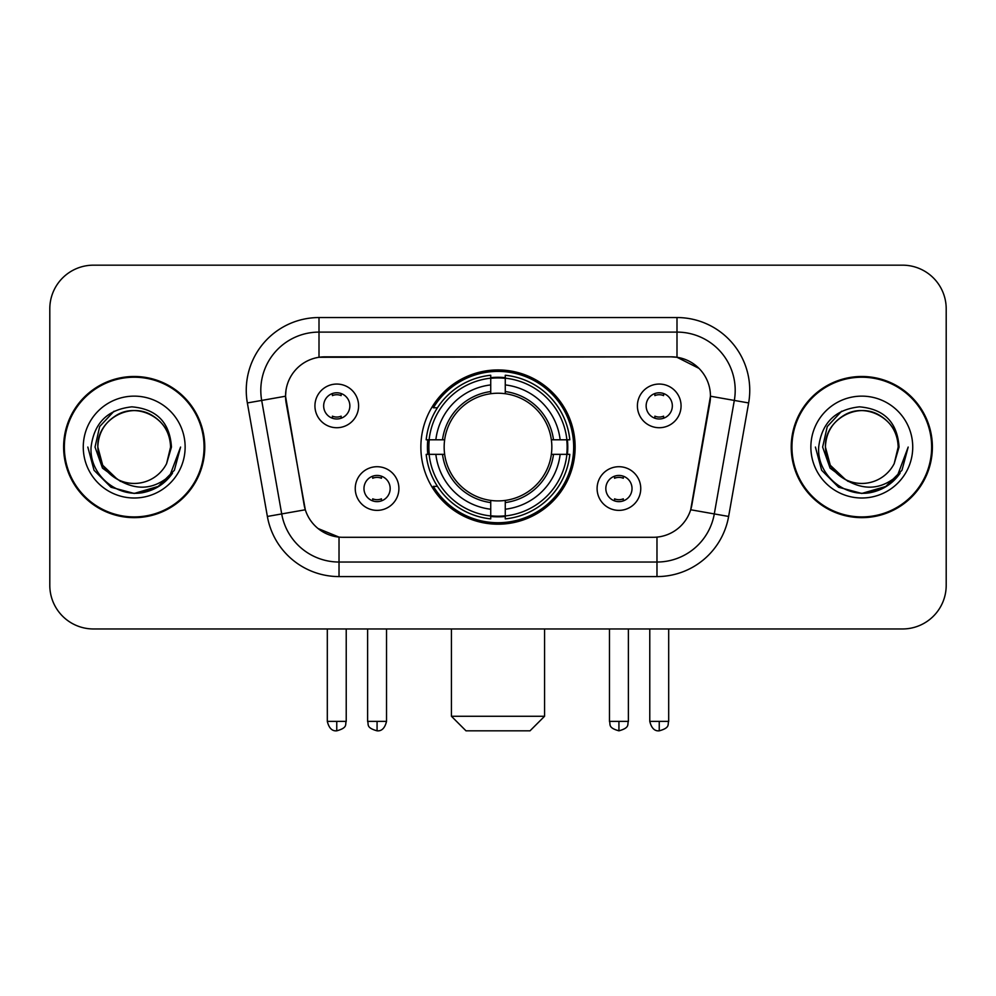 <?xml version="1.0" encoding="UTF-8"?>
<svg xmlns="http://www.w3.org/2000/svg" width="996" height="996" viewBox="0 0 996 996"><rect width="100%" height="100%" fill="white"/><g stroke="black" fill="none" stroke-linecap="round" stroke-linejoin="round"><path stroke-width="1.49" d="M420.872 447.067A77.128 77.128 0 0 0 498 524.195A77.128 77.128 0 0 0 575.128 447.067A77.128 77.128 0 0 0 498 369.939A77.128 77.128 0 0 0 420.872 447.067M640.752 488.538A21.825 21.825 0 0 1 618.927 510.375A21.825 21.825 0 0 1 597.102 488.538A21.825 21.825 0 0 1 618.927 466.713A21.825 21.825 0 0 1 640.752 488.538M605.829 488.538A13.097 13.097 0 0 0 618.927 501.635A13.097 13.097 0 0 0 632.024 488.538A13.097 13.097 0 0 0 618.927 475.441A13.097 13.097 0 0 0 605.829 488.538M398.898 488.538A21.825 21.825 0 0 1 377.073 510.375A21.825 21.825 0 0 1 355.248 488.538A21.825 21.825 0 0 1 377.073 466.713A21.825 21.825 0 0 1 398.898 488.538M363.976 488.538A13.097 13.097 0 0 0 377.073 501.635A13.097 13.097 0 0 0 390.171 488.538A13.097 13.097 0 0 0 377.073 475.441A13.097 13.097 0 0 0 363.976 488.538M681.065 405.882A21.825 21.825 0 0 1 659.24 427.72A21.825 21.825 0 0 1 637.403 405.882A21.825 21.825 0 0 1 659.24 384.058A21.825 21.825 0 0 1 681.065 405.882M646.143 405.882A13.097 13.097 0 0 0 659.24 418.98A13.097 13.097 0 0 0 672.337 405.882A13.097 13.097 0 0 0 659.24 392.785A13.097 13.097 0 0 0 646.143 405.882M358.597 405.882A21.825 21.825 0 0 1 336.76 427.72A21.825 21.825 0 0 1 314.935 405.882A21.825 21.825 0 0 1 336.76 384.058A21.825 21.825 0 0 1 358.597 405.882M323.663 405.882A13.097 13.097 0 0 0 336.76 418.98A13.097 13.097 0 0 0 349.857 405.882A13.097 13.097 0 0 0 336.76 392.785A13.097 13.097 0 0 0 323.663 405.882M267.376 516.451L247.357 402.944A72.758 72.758 0 0 1 319.006 317.55L676.994 317.55A72.758 72.758 0 0 1 748.643 402.944L728.624 516.451A72.758 72.758 0 0 1 656.974 576.584L339.026 576.584A72.758 72.758 0 0 1 267.376 516.451L305.311 509.765L286.138 402.957A39.292 39.292 0 0 1 324.833 356.842L671.167 356.842A39.292 39.292 0 0 1 709.862 402.957L691.896 504.823A39.292 39.292 0 0 1 653.202 537.292L342.798 537.292A39.292 39.292 0 0 1 304.104 504.823L285.541 396.221L261.687 400.429A58.204 58.204 0 0 1 319.006 332.104L676.994 332.104A58.204 58.204 0 0 1 734.313 400.429L714.294 513.924A58.204 58.204 0 0 1 656.974 562.03L339.026 562.03A58.204 58.204 0 0 1 281.706 513.924L261.687 400.429A58.204 58.204 0 0 1 260.803 390.32M427.794 454.35A70.579 70.579 0 0 1 427.794 439.796M63.62 447.067A70.579 70.579 0 0 0 134.199 517.646A70.579 70.579 0 0 0 204.778 447.067A70.579 70.579 0 0 0 134.199 376.488A70.579 70.579 0 0 0 63.62 447.067M791.222 447.067A70.579 70.579 0 0 0 861.801 517.646A70.579 70.579 0 0 0 932.381 447.067A70.579 70.579 0 0 0 861.801 376.488A70.579 70.579 0 0 0 791.222 447.067M319.006 317.55L319.006 357.278L671.167 356.842L676.994 357.278L698.943 368.346M285.541 396.134L285.976 390.32M653.202 537.292L342.798 537.292M339.026 576.584L339.026 537.105L318.048 528.527M734.313 400.429L710.459 396.221L690.689 509.765L714.294 513.924L734.313 400.429L748.643 402.944M691.896 504.823L691.66 506.055M304.34 506.055L304.104 504.823M946.2 308.822A43.65 43.65 0 0 0 902.55 265.173L93.45 265.173A43.65 43.65 0 0 0 49.8 308.822L49.8 585.312A43.65 43.65 0 0 0 93.45 628.962L902.55 628.962A43.65 43.65 0 0 0 946.2 585.312L946.2 308.822L946.2 585.312M49.8 308.822L49.8 585.312M902.55 265.173L93.45 265.173M93.45 628.962L902.55 628.962M204.056 447.067A69.845 69.845 0 0 0 134.199 377.223A69.845 69.845 0 0 0 64.354 447.067A69.845 69.845 0 0 0 134.199 516.912A69.845 69.845 0 0 0 204.056 447.067M159.248 486.11L134.199 493.456L111.004 487.243L94.035 470.261L87.822 447.067L94.035 470.261L111.004 487.243L134.199 493.456L157.393 487.243L174.375 470.261L180.587 447.067L169.121 477.594L162.634 483.72M120.553 481.417L102.513 468.157L95.031 447.067L99.675 426.549L114.03 411.211M117.379 479.325L102.7 465.257L97.82 447.067C98.318 433.347 104.381 422.852 116.009 415.556C138.681 401.039 171.822 420.175 170.577 447.067L166.593 463.626L171.461 447.067C169.806 422.391 156.609 408.983 131.858 406.841C107.705 409.481 94.11 422.889 91.084 447.067C89.192 474.071 115.835 497.191 142.266 492.746C154.978 490.293 165.05 483.807 172.482 473.249C155.7 489.385 137.498 491.489 117.877 479.574A36.379 36.379 0 0 0 166.593 463.626L170.577 447.067C171.822 420.175 138.681 401.039 116.009 415.556C104.381 422.852 98.318 433.347 97.82 447.067C96.587 420.175 129.717 401.039 152.388 415.556C164.029 422.852 170.092 433.347 170.577 447.067C171.822 420.175 138.681 401.039 116.009 415.556C104.381 422.852 98.318 433.347 97.82 447.067L102.7 465.257L117.379 479.325L102.7 465.257L97.82 447.067C98.467 461.721 105.153 472.565 117.877 479.574M83.266 447.067A50.933 50.933 0 0 0 134.199 498A50.933 50.933 0 0 0 185.131 447.067A50.933 50.933 0 0 0 134.199 396.134A50.933 50.933 0 0 0 83.266 447.067M172.482 473.249L159.46 485.973M159.148 486.173L142.453 492.709M180.587 447.067L174.375 470.261L157.393 487.243L134.199 493.456L111.004 487.243L94.035 470.261L87.822 447.067L94.035 470.261L111.004 487.243L134.199 493.456L157.393 487.243L174.375 470.261L180.587 447.067M931.646 447.067A69.845 69.845 0 0 0 861.801 377.223A69.845 69.845 0 0 0 791.945 447.067A69.845 69.845 0 0 0 861.801 516.912A69.845 69.845 0 0 0 931.646 447.067M886.751 486.173L861.801 493.456L838.607 487.243L821.625 470.261L815.413 447.067L821.625 470.261L838.607 487.243L861.801 493.456L884.996 487.243L901.965 470.261L908.178 447.067L896.724 477.594L890.225 483.72M848.156 481.417L830.104 468.157L822.634 447.067L827.265 426.549L841.632 411.211M898.18 447.067L894.196 463.626L899.052 447.067C897.396 422.391 884.199 408.983 859.461 406.841C835.295 409.481 821.712 422.889 818.687 447.067C816.795 474.071 843.438 497.191 869.857 492.746C882.568 490.293 892.64 483.807 900.085 473.249C883.29 489.385 865.088 491.489 845.467 479.574L830.291 465.257L825.423 447.067C825.908 433.347 831.971 422.852 843.612 415.556C866.283 401.039 899.413 420.175 898.18 447.067L894.196 463.626A36.379 36.379 0 0 1 845.467 479.574L830.291 465.257L825.423 447.067C825.908 433.347 831.971 422.852 843.612 415.556C866.283 401.039 899.413 420.175 898.18 447.067C897.682 433.347 891.619 422.852 879.991 415.556C857.319 401.039 824.178 420.175 825.423 447.067C825.908 433.347 831.971 422.852 843.612 415.556C866.283 401.039 899.413 420.175 898.18 447.067M845.467 479.574L830.291 465.257L825.423 447.067C826.07 461.721 832.756 472.565 845.467 479.574M810.869 447.067A50.933 50.933 0 0 0 861.801 498A50.933 50.933 0 0 0 912.734 447.067A50.933 50.933 0 0 0 861.801 396.134A50.933 50.933 0 0 0 810.869 447.067M900.085 473.249L887.05 485.973M908.178 447.067L901.965 470.261L884.996 487.243L861.801 493.456L838.607 487.243L821.625 470.261L815.413 447.067L821.625 470.261L838.607 487.243L861.801 493.456L884.996 487.243L901.965 470.261L908.178 447.067L901.965 470.261L884.996 487.243L861.801 493.456L838.607 487.243L821.625 470.261L815.413 447.067M530.009 730.827L465.991 730.827L451.437 716.273L544.563 716.273L530.009 730.827M505.271 515.953L505.271 518.879A72.173 72.173 0 0 0 569.812 454.35L566.886 454.35A69.272 69.272 0 0 1 505.271 515.953L505.271 509.217A62.574 62.574 0 0 0 560.15 454.35L551.348 454.35A53.846 53.846 0 0 0 505.271 393.719L505.271 378.181A69.272 69.272 0 0 1 566.886 439.796L569.812 439.796A72.173 72.173 0 0 0 505.271 375.255L505.271 378.181M429.114 454.35L426.188 454.35A72.173 72.173 0 0 0 490.729 518.879L490.729 515.953A69.272 69.272 0 0 1 429.114 454.35L435.85 454.35A62.574 62.574 0 0 0 490.729 509.217L490.729 500.415A53.846 53.846 0 0 0 551.348 454.35L553.502 454.35A55.975 55.975 0 0 1 505.271 502.569L505.271 509.217M490.729 378.181L490.729 375.255A72.173 72.173 0 0 0 426.188 439.796L429.114 439.796A69.272 69.272 0 0 1 490.729 378.181L490.729 384.917A62.574 62.574 0 0 0 435.85 439.796L444.652 439.796A53.846 53.846 0 0 0 490.729 500.415L490.729 502.569A55.975 55.975 0 0 1 442.498 454.35L435.85 454.35M429.264 454.35A69.122 69.122 0 0 1 429.264 439.796M505.271 378.331A69.122 69.122 0 0 0 490.729 378.331M566.736 439.796A69.122 69.122 0 0 1 566.736 454.35M566.886 439.796L560.15 439.796A62.574 62.574 0 0 0 505.271 384.917M560.15 454.35L566.886 454.35M490.729 509.217L490.729 515.953M551.348 439.796L560.15 439.796M505.271 500.502L505.271 502.569M490.729 500.415A53.846 53.846 0 0 1 444.652 454.35L442.498 454.35M505.271 515.804A69.122 69.122 0 0 1 490.729 515.804M435.85 439.796L429.114 439.796M490.729 393.632L490.729 384.917M505.271 393.719A53.846 53.846 0 0 0 444.652 439.796L442.498 439.796A55.975 55.975 0 0 1 490.729 391.565M505.271 393.632L505.271 391.565A55.975 55.975 0 0 1 553.502 439.796M437.456 407.775L433.335 407.775A75.671 75.671 0 0 1 573.671 447.067A75.671 75.671 0 0 1 433.335 486.359L437.456 486.359M332.403 418.233L332.403 416.166A11.168 11.168 0 0 0 341.13 416.166L341.13 418.233M341.13 393.545L341.13 395.611A11.168 11.168 0 0 0 332.403 395.611L332.403 393.545M654.87 418.233L654.87 416.166A11.168 11.168 0 0 0 663.597 416.166L663.597 418.233M663.597 393.545L663.597 395.611A11.168 11.168 0 0 0 654.87 395.611L654.87 393.545M372.703 500.888L372.703 498.822A11.168 11.168 0 0 0 381.443 498.822L381.443 500.888M381.443 476.188L381.443 478.267A11.168 11.168 0 0 0 372.703 478.267L372.703 476.188M614.557 500.888L614.557 498.822A11.168 11.168 0 0 0 623.297 498.822L623.297 500.888M623.297 476.188L623.297 478.267A11.168 11.168 0 0 0 614.557 478.267L614.557 476.188M676.994 317.55L676.994 357.278M656.974 537.105L656.974 576.584M247.357 402.944L261.687 400.429M714.294 513.924L728.624 516.451M505.271 500.415A53.846 53.846 0 0 0 551.348 454.35M490.729 516.463A69.77 69.77 0 0 0 505.271 516.463M567.396 454.35A69.77 69.77 0 0 0 567.396 439.796M505.271 377.671A69.77 69.77 0 0 0 490.729 377.671M336.76 721.378L327.31 721.378C328.954 728.113 332.104 731.276 336.76 730.827L336.76 721.378L346.222 721.378L346.222 628.962M659.24 721.378L649.778 721.378C651.434 728.113 654.584 731.276 659.24 730.827L659.24 721.378L668.69 721.378L668.69 628.962M377.073 721.378L367.611 721.378C368.956 724.304 365.594 727.64 377.073 730.827L377.073 721.378L386.535 721.378L386.535 628.962M618.927 721.378L609.465 721.378C610.809 724.304 607.448 727.64 618.927 730.827L618.927 721.378L628.389 721.378L628.389 628.962M544.563 628.962L544.563 716.273M451.437 628.962L451.437 716.273M327.31 721.378L327.31 628.962M346.222 721.378C344.89 724.304 348.239 727.64 336.76 730.827M649.778 721.378L649.778 628.962M668.69 721.378C667.357 724.304 670.719 727.64 659.24 730.827M367.611 721.378L367.611 628.962M386.535 721.378C384.879 728.113 381.729 731.276 377.073 730.827M609.465 721.378L609.465 628.962M628.389 721.378C627.044 724.304 630.406 727.64 618.927 730.827"/></g></svg>
